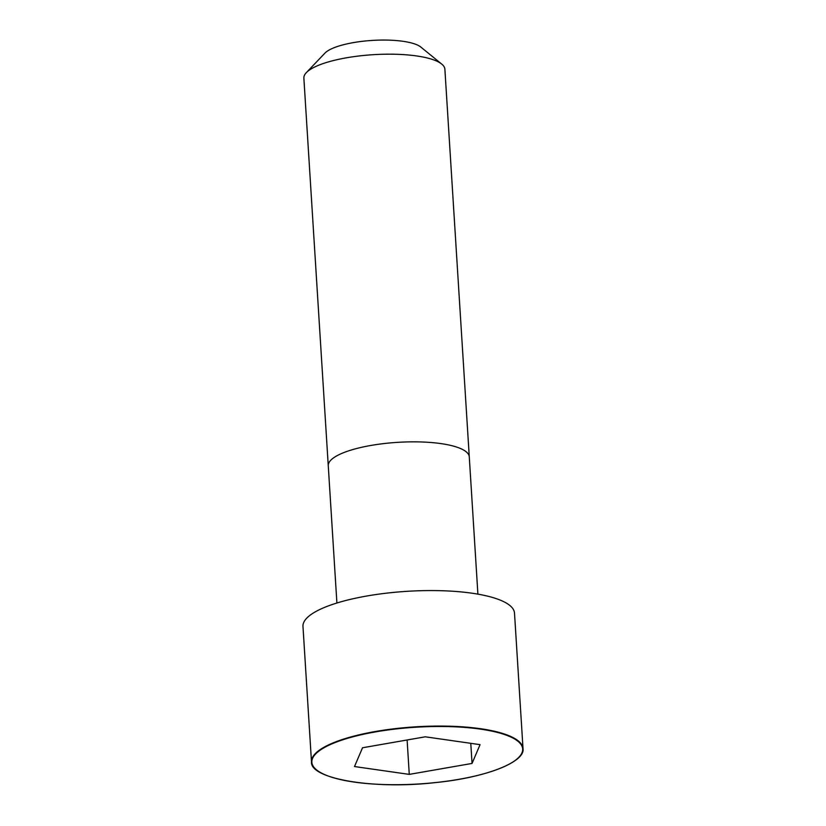 <?xml version="1.0" encoding="UTF-8"?>
<svg xmlns="http://www.w3.org/2000/svg" width="826" height="826" viewBox="0 0 826 826"><rect width="100%" height="100%" fill="white"/><g stroke="black" fill="none" stroke-linecap="round" stroke-linejoin="round"><path stroke-width="1.24" d="M523.023 748.635L514.505 613.119A105.976 28.497 176.4 0 0 471.997 593.202A105.976 28.497 176.4 0 0 360.518 597.177A105.976 28.497 176.4 0 0 302.977 626.428L311.495 761.944C309.874 778.701 373.393 789.78 435.395 782.594C486.039 777.627 525.357 761.913 523.023 748.635A105.976 28.497 176.4 0 0 480.525 728.708A105.976 28.497 176.4 0 0 369.046 732.683A105.976 28.497 176.4 0 0 311.495 761.944M416.552 55.941A70.644 18.998 176.4 0 0 306.343 72.626A70.644 18.998 176.4 0 0 303.865 78.088L328.263 465.75A70.644 18.998 176.4 0 1 366.62 446.246A70.644 18.998 176.4 0 1 440.939 443.603A70.644 18.998 176.4 0 1 469.282 456.881L444.884 69.219A70.644 18.998 176.4 0 0 441.745 64.098A70.644 18.998 176.4 0 0 416.552 55.941M441.745 64.098L420.857 47.082A50.045 13.453 176.4 0 0 403.005 41.3A50.045 13.453 176.4 0 0 324.938 53.112L306.343 72.626M472.049 763.43L480.061 744.649L425.287 736.813L362.521 747.767L354.509 766.549L409.273 774.385L472.049 763.43L470.779 743.328M409.273 774.385L407.115 739.982M480.35 729.11A105.645 28.414 176.4 0 0 312.558 758.371A105.645 28.414 176.4 0 0 458.946 779.31A105.645 28.414 176.4 0 0 480.35 729.11M477.903 594.142L469.282 456.881M336.905 603.011L328.263 465.75"/></g></svg>
